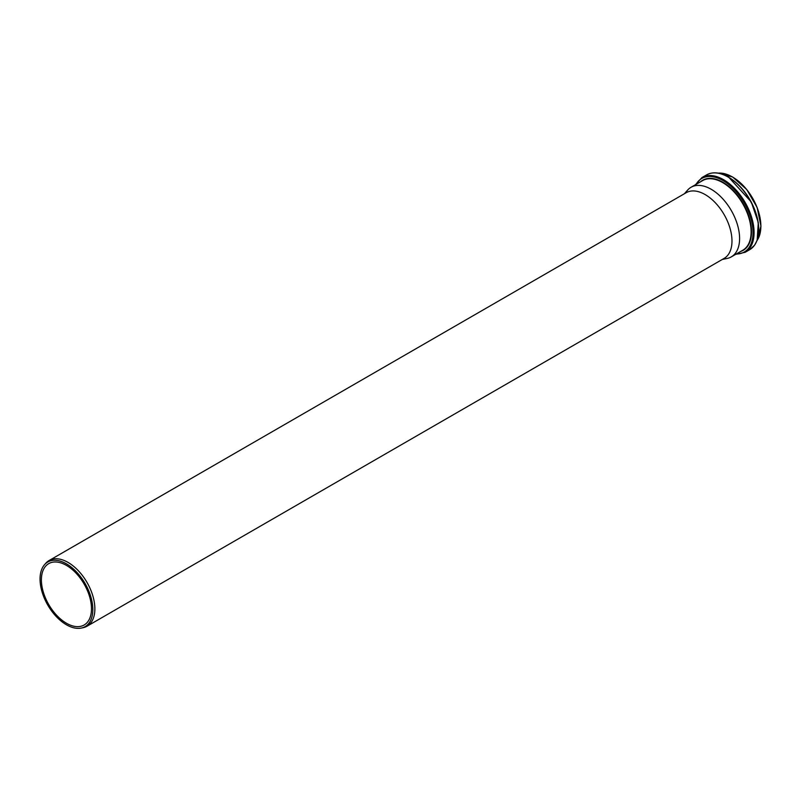 <?xml version="1.0" encoding="UTF-8"?>
<svg xmlns="http://www.w3.org/2000/svg" width="801" height="801" viewBox="0 0 801 801"><rect width="100%" height="100%" fill="white"/><g stroke="black" fill="none" stroke-linecap="round" stroke-linejoin="round"><path stroke-width="1.2" d="M722.312 259.444L727.098 258.463A40.2 23.209 -120 0 0 731.263 256.901A40.2 23.209 -120 0 0 739.593 238.498A40.2 23.209 -120 0 0 722.041 198.037A40.2 23.209 -120 0 0 691.063 187.264A40.2 23.209 -120 0 0 687.618 190.097L684.384 193.752M81.221 628.084L83.074 627.704A37.927 21.897 -120 0 0 87.009 626.232L724.124 258.393A37.927 21.897 -120 0 0 731.984 241.031A37.927 21.897 -120 0 0 715.423 202.863A37.927 21.897 -120 0 0 686.197 192.701L49.081 560.54A37.927 21.897 -120 0 0 45.837 563.203L44.586 564.615A37.317 21.547 -120 0 0 40.05 579.073A37.317 21.547 -120 0 0 54.067 614.077A37.317 21.547 -120 0 0 81.221 628.084A37.317 21.547 -120 0 0 92.826 609.541A37.317 21.547 -120 0 0 74.173 569.641A37.317 21.547 -120 0 0 44.586 564.615M87.009 626.232A37.927 21.897 -120 0 0 94.868 608.86A37.927 21.897 -120 0 0 78.308 570.692A37.927 21.897 -120 0 0 49.081 560.54M91.484 608.77A35.424 20.456 -120 0 0 76.025 573.126A35.424 20.456 -120 0 0 48.721 563.634A35.424 20.456 -120 0 0 41.392 579.844A35.424 20.456 -120 0 0 56.851 615.498A35.424 20.456 -120 0 0 84.145 624.99A35.424 20.456 -120 0 0 91.484 608.77M758.657 229.907A43.164 24.921 -120 0 0 728.129 177.041A43.164 24.921 -120 0 0 706.552 174.908C712.78 171.564 720.099 172.255 728.51 177.001L751.238 201.922L758.307 222.508L757.145 240.34L754.582 245.216L749.716 249.662A43.164 24.921 -120 0 0 758.657 229.907M758.717 229.326A42.493 24.531 -120 0 0 728.67 177.281M749.716 249.662L745.14 252.305A43.164 24.921 -120 0 0 754.081 232.55A43.164 24.921 -120 0 0 723.553 179.684A43.164 24.921 -120 0 0 701.976 177.542L695.478 184.721M736.279 254.007A42.473 24.521 -120 0 0 753.05 232.57A42.473 24.521 -120 0 0 723.023 180.555A42.473 24.521 -120 0 0 696.079 184.37M760.86 226.122A39.94 23.059 -120 0 0 760.86 226.002A39.94 23.059 -120 0 0 732.625 177.081A39.94 23.059 -120 0 0 732.514 177.021M757.135 240.35A40.24 23.229 -120 0 0 760.86 226.242A40.24 23.229 -120 0 0 732.404 176.961A40.24 23.229 -120 0 0 718.337 173.136M740.635 251.484A40.481 23.369 -120 0 0 751.528 231.829A40.481 23.369 -120 0 0 722.903 182.258A40.481 23.369 -120 0 0 700.434 181.857M731.263 256.901L742.787 250.242A40.2 23.209 -120 0 0 751.118 231.839A40.2 23.209 -120 0 0 722.682 182.598A40.2 23.209 -120 0 0 702.587 180.615L691.063 187.264M706.552 174.908L701.976 177.542M735.678 254.348L745.14 252.305M757.115 240.42L760.95 226.142L757.155 207.539L746.762 189.547L732.555 176.941L718.257 173.126"/></g></svg>
